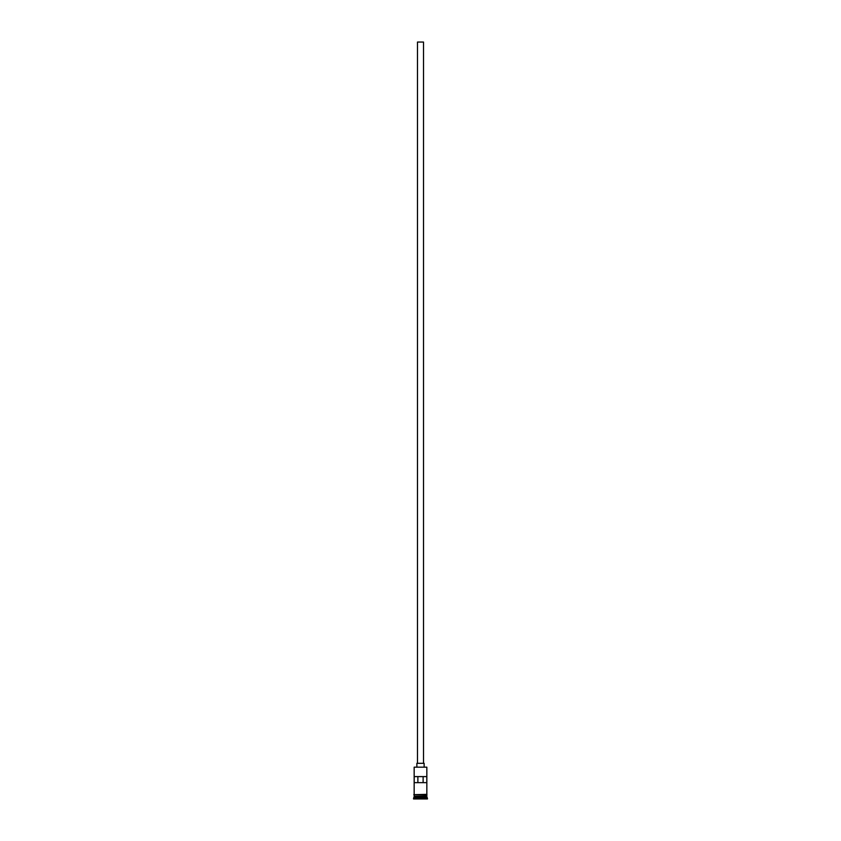 <?xml version="1.0" encoding="UTF-8"?>
<svg xmlns="http://www.w3.org/2000/svg" width="841" height="841" viewBox="0 0 841 841"><rect width="100%" height="100%" fill="white"/><g stroke="black" fill="none" stroke-linecap="round" stroke-linejoin="round"><path stroke-width="1.26" d="M426.839 767.171L414.161 767.171L426.839 767.171L414.161 767.171L414.161 794.356L414.161 767.171L426.839 767.171L426.839 794.356L426.839 767.171M423.517 763.313L423.517 42.05L417.483 42.05L417.483 763.313L424.127 763.313L416.873 763.313L416.873 766.939L416.873 763.313L417.483 763.313L417.483 42.05L423.517 42.05L423.517 763.313M424.127 766.939L424.127 763.313L424.127 766.939M426.839 796.532L426.839 794.966L426.723 796.29L414.277 796.29L413.551 798.351L427.449 798.351L426.839 797.741L414.161 797.741L426.839 797.741L426.839 796.532L414.277 796.416L426.723 796.416L427.449 798.351L413.551 798.351L413.551 798.95L427.449 798.95L427.449 798.351L427.449 798.95L413.551 798.95L414.161 796.532L426.839 796.532M414.161 796.175L426.839 796.175L414.161 796.175L414.161 794.966L414.161 796.175M414.203 776.6L426.797 776.6L426.797 782.645L414.203 782.645L414.203 776.6L426.797 776.6L426.797 782.645L414.203 782.645L414.203 776.6M426.902 794.356L413.793 794.661L426.902 794.966L426.902 794.356L426.902 794.966L413.793 794.661L426.902 794.356M417.882 776.6L417.882 782.645L417.882 776.6M426.723 796.29L414.277 796.416L426.723 796.29M414.203 782.645L417.882 782.645M417.83 782.645L418.576 782.645M422.014 782.645L423.17 782.645M423.118 782.645L423.118 776.6L423.118 782.645L426.797 782.645"/></g></svg>
